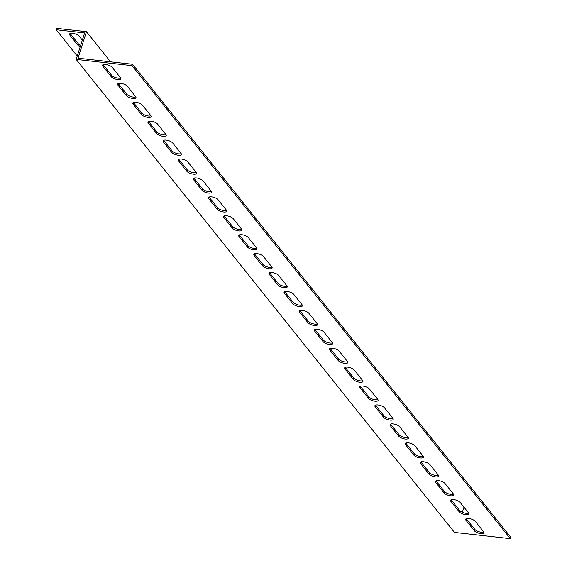 <?xml version="1.0" encoding="UTF-8"?>
<svg xmlns="http://www.w3.org/2000/svg" width="567" height="567" viewBox="0 0 567 567"><rect width="100%" height="100%" fill="white"/><g stroke="black" fill="none" stroke-linecap="round" stroke-linejoin="round"><path stroke-width="0.85" d="M76.169 59.407L454.458 532.413L510.343 538.65L132.047 65.644L76.169 59.407L84.625 32.914L56.218 29.746L77.24 56.034M510.343 538.65L510.782 537.254L132.494 64.248L78.012 58.167L86.468 31.674L110.558 61.803M56.218 29.746L56.657 28.35L86.468 31.674M80.124 47.004A5.238 1.914 17.7 0 1 78.189 45.551L69.861 35.147A5.238 1.914 17.7 0 1 69.528 34.07A5.238 1.914 17.7 0 1 73.845 33.503A5.238 1.914 17.7 0 1 79.182 36.182L82.321 40.115M463.962 507.174L462.339 512.256M102.854 66.261A5.238 1.914 17.7 0 1 102.521 65.191A5.238 1.914 17.7 0 1 106.837 64.617A5.238 1.914 17.7 0 1 112.174 67.303L120.495 77.707A5.238 1.914 17.7 0 1 120.828 78.785A5.238 1.914 17.7 0 1 116.511 79.352A5.238 1.914 17.7 0 1 111.182 76.665L102.854 66.261L103.3 64.865L111.621 75.276A5.238 1.914 -162.3 0 0 115.973 77.7A5.238 1.914 -162.3 0 0 120.672 77.963M117.986 85.185A5.238 1.914 17.7 0 1 117.653 84.107A5.238 1.914 17.7 0 1 121.969 83.54A5.238 1.914 17.7 0 1 127.306 86.219L135.626 96.631A5.238 1.914 17.7 0 1 135.96 97.701A5.238 1.914 17.7 0 1 131.643 98.268A5.238 1.914 17.7 0 1 126.313 95.589L117.986 85.185L118.432 83.788L126.753 94.193A5.238 1.914 -162.3 0 0 131.105 96.624A5.238 1.914 -162.3 0 0 135.804 96.886M133.117 104.101A5.238 1.914 17.7 0 1 132.784 103.031A5.238 1.914 17.7 0 1 137.101 102.464A5.238 1.914 17.7 0 1 142.43 105.143L150.758 115.548A5.238 1.914 17.7 0 1 151.091 116.625A5.238 1.914 17.7 0 1 146.775 117.192A5.238 1.914 17.7 0 1 141.445 114.506L133.117 104.101L133.564 102.712L141.885 113.116A5.238 1.914 -162.3 0 0 146.236 115.54A5.238 1.914 -162.3 0 0 150.935 115.803M148.249 123.025A5.238 1.914 17.7 0 1 147.916 121.948A5.238 1.914 17.7 0 1 152.232 121.381A5.238 1.914 17.7 0 1 157.562 124.06L165.89 134.471A5.238 1.914 17.7 0 1 166.223 135.541A5.238 1.914 17.7 0 1 161.907 136.108A5.238 1.914 17.7 0 1 156.577 133.429L148.249 123.025L148.696 121.629L157.016 132.033A5.238 1.914 -162.3 0 0 161.368 134.464A5.238 1.914 -162.3 0 0 166.067 134.726M163.381 141.941A5.238 1.914 17.7 0 1 163.048 140.871A5.238 1.914 17.7 0 1 167.364 140.304A5.238 1.914 17.7 0 1 172.694 142.983L181.022 153.388A5.238 1.914 17.7 0 1 181.355 154.465A5.238 1.914 17.7 0 1 177.039 155.032A5.238 1.914 17.7 0 1 171.709 152.353L163.381 141.941L163.828 140.552L172.148 150.957A5.238 1.914 -162.3 0 0 176.5 153.381A5.238 1.914 -162.3 0 0 181.199 153.643M178.513 160.865A5.238 1.914 17.7 0 1 178.18 159.788A5.238 1.914 17.7 0 1 182.496 159.221A5.238 1.914 17.7 0 1 187.826 161.9L196.154 172.311A5.238 1.914 17.7 0 1 196.487 173.382A5.238 1.914 17.7 0 1 192.17 173.949A5.238 1.914 17.7 0 1 186.834 171.269L178.513 160.865L178.959 159.469L187.28 169.873A5.238 1.914 -162.3 0 0 191.632 172.304A5.238 1.914 -162.3 0 0 196.331 172.566M193.645 179.782A5.238 1.914 17.7 0 1 193.312 178.711A5.238 1.914 17.7 0 1 197.628 178.144A5.238 1.914 17.7 0 1 202.958 180.823L211.285 191.228A5.238 1.914 17.7 0 1 211.619 192.305A5.238 1.914 17.7 0 1 207.302 192.872A5.238 1.914 17.7 0 1 201.965 190.193L193.645 179.782L194.091 178.392L202.412 188.797A5.238 1.914 -162.3 0 0 206.764 191.221A5.238 1.914 -162.3 0 0 211.463 191.483M208.776 198.705A5.238 1.914 17.7 0 1 208.443 197.628A5.238 1.914 17.7 0 1 212.76 197.061A5.238 1.914 17.7 0 1 218.089 199.747L226.417 210.151A5.238 1.914 17.7 0 1 226.75 211.222A5.238 1.914 17.7 0 1 222.434 211.789A5.238 1.914 17.7 0 1 217.097 209.11L208.776 198.705L209.223 197.309L217.544 207.713A5.238 1.914 -162.3 0 0 221.895 210.144A5.238 1.914 -162.3 0 0 226.594 210.407M223.908 217.622A5.238 1.914 17.7 0 1 223.575 216.551A5.238 1.914 17.7 0 1 227.891 215.984A5.238 1.914 17.7 0 1 233.221 218.664L241.549 229.068A5.238 1.914 17.7 0 1 241.882 230.145A5.238 1.914 17.7 0 1 237.566 230.712A5.238 1.914 17.7 0 1 232.229 228.033L223.908 217.622L224.355 216.233L232.676 226.637A5.238 1.914 -162.3 0 0 237.027 229.061A5.238 1.914 -162.3 0 0 241.726 229.323M239.04 236.545A5.238 1.914 17.7 0 1 238.707 235.468A5.238 1.914 17.7 0 1 243.023 234.901A5.238 1.914 17.7 0 1 248.353 237.587L256.674 247.992A5.238 1.914 17.7 0 1 257.014 249.062A5.238 1.914 17.7 0 1 252.698 249.636A5.238 1.914 17.7 0 1 247.361 246.95L239.04 236.545L239.487 235.149L247.807 245.554A5.238 1.914 -162.3 0 0 252.159 247.985A5.238 1.914 -162.3 0 0 256.858 248.247M254.172 255.462A5.238 1.914 17.7 0 1 253.839 254.392A5.238 1.914 17.7 0 1 258.155 253.825A5.238 1.914 17.7 0 1 263.485 256.504L271.806 266.908A5.238 1.914 17.7 0 1 272.146 267.985A5.238 1.914 17.7 0 1 267.83 268.552A5.238 1.914 17.7 0 1 262.493 265.873L254.172 255.462L254.618 254.073L262.939 264.477A5.238 1.914 -162.3 0 0 267.291 266.901A5.238 1.914 -162.3 0 0 271.99 267.163M269.304 274.385A5.238 1.914 17.7 0 1 268.971 273.308A5.238 1.914 17.7 0 1 273.287 272.741A5.238 1.914 17.7 0 1 278.617 275.427L286.937 285.832A5.238 1.914 17.7 0 1 287.278 286.902A5.238 1.914 17.7 0 1 282.961 287.476A5.238 1.914 17.7 0 1 277.624 284.79L269.304 274.385L269.75 272.989L278.071 283.394A5.238 1.914 -162.3 0 0 282.423 285.825A5.238 1.914 -162.3 0 0 287.122 286.087M284.436 293.302A5.238 1.914 17.7 0 1 284.102 292.232A5.238 1.914 17.7 0 1 288.419 291.665A5.238 1.914 17.7 0 1 293.749 294.344L302.069 304.748A5.238 1.914 17.7 0 1 302.409 305.826A5.238 1.914 17.7 0 1 298.093 306.393A5.238 1.914 17.7 0 1 292.756 303.714L284.436 293.302L284.882 291.913L293.203 302.317A5.238 1.914 -162.3 0 0 297.555 304.748A5.238 1.914 -162.3 0 0 302.254 305.003M299.567 312.226A5.238 1.914 17.7 0 1 299.234 311.155A5.238 1.914 17.7 0 1 303.551 310.581A5.238 1.914 17.7 0 1 308.88 313.267L317.201 323.672A5.238 1.914 17.7 0 1 317.541 324.742A5.238 1.914 17.7 0 1 313.225 325.316A5.238 1.914 17.7 0 1 307.888 322.63L299.567 312.226L300.014 310.829L308.335 321.241A5.238 1.914 -162.3 0 0 312.686 323.665A5.238 1.914 -162.3 0 0 317.385 323.927M314.699 331.149A5.238 1.914 17.7 0 1 314.366 330.072A5.238 1.914 17.7 0 1 318.682 329.505A5.238 1.914 17.7 0 1 324.012 332.184L332.333 342.588A5.238 1.914 17.7 0 1 332.673 343.666A5.238 1.914 17.7 0 1 328.357 344.233A5.238 1.914 17.7 0 1 323.02 341.554L314.699 331.149L315.146 329.753L323.466 340.157A5.238 1.914 -162.3 0 0 327.818 342.588A5.238 1.914 -162.3 0 0 332.517 342.844M329.831 350.066A5.238 1.914 17.7 0 1 329.498 348.996A5.238 1.914 17.7 0 1 333.814 348.422A5.238 1.914 17.7 0 1 339.144 351.108L347.465 361.512A5.238 1.914 17.7 0 1 347.805 362.582A5.238 1.914 17.7 0 1 343.489 363.156A5.238 1.914 17.7 0 1 338.152 360.47L329.831 350.066L330.277 348.67L338.598 359.081A5.238 1.914 -162.3 0 0 342.95 361.505A5.238 1.914 -162.3 0 0 347.649 361.767M344.963 368.989A5.238 1.914 17.7 0 1 344.63 367.912A5.238 1.914 17.7 0 1 348.946 367.345A5.238 1.914 17.7 0 1 354.276 370.024L362.596 380.429A5.238 1.914 17.7 0 1 362.937 381.506A5.238 1.914 17.7 0 1 358.62 382.073A5.238 1.914 17.7 0 1 353.284 379.394L344.963 368.989L345.409 367.593L353.73 377.998A5.238 1.914 -162.3 0 0 358.082 380.429A5.238 1.914 -162.3 0 0 362.774 380.691M360.095 387.906A5.238 1.914 17.7 0 1 359.754 386.836A5.238 1.914 17.7 0 1 364.078 386.262A5.238 1.914 17.7 0 1 369.408 388.948L377.728 399.352A5.238 1.914 17.7 0 1 378.069 400.422A5.238 1.914 17.7 0 1 373.752 400.997A5.238 1.914 17.7 0 1 368.415 398.31L360.095 387.906L360.541 386.51L368.862 396.921A5.238 1.914 -162.3 0 0 373.206 399.345A5.238 1.914 -162.3 0 0 377.906 399.607M375.226 406.83A5.238 1.914 17.7 0 1 374.886 405.752A5.238 1.914 17.7 0 1 379.21 405.185A5.238 1.914 17.7 0 1 384.539 407.864L392.86 418.276A5.238 1.914 17.7 0 1 393.2 419.346A5.238 1.914 17.7 0 1 388.877 419.913A5.238 1.914 17.7 0 1 383.547 417.234L375.226 406.83L375.673 405.433L383.994 415.838A5.238 1.914 -162.3 0 0 388.338 418.269A5.238 1.914 -162.3 0 0 393.037 418.531M390.358 425.746A5.238 1.914 17.7 0 1 390.018 424.676A5.238 1.914 17.7 0 1 394.334 424.102A5.238 1.914 17.7 0 1 399.671 426.788L407.992 437.192A5.238 1.914 17.7 0 1 408.325 438.27A5.238 1.914 17.7 0 1 404.009 438.837A5.238 1.914 17.7 0 1 398.679 436.151L390.358 425.746L390.805 424.35L399.125 434.761A5.238 1.914 -162.3 0 0 403.47 437.185A5.238 1.914 -162.3 0 0 408.169 437.448M405.49 444.67A5.238 1.914 17.7 0 1 405.15 443.592A5.238 1.914 17.7 0 1 409.466 443.025A5.238 1.914 17.7 0 1 414.803 445.705L423.124 456.116A5.238 1.914 17.7 0 1 423.457 457.186A5.238 1.914 17.7 0 1 419.141 457.753A5.238 1.914 17.7 0 1 413.811 455.074L405.49 444.67L405.937 443.274L414.257 453.678A5.238 1.914 -162.3 0 0 418.602 456.109A5.238 1.914 -162.3 0 0 423.301 456.371M420.622 463.586A5.238 1.914 17.7 0 1 420.282 462.516A5.238 1.914 17.7 0 1 424.598 461.949A5.238 1.914 17.7 0 1 429.935 464.628L438.256 475.033A5.238 1.914 17.7 0 1 438.589 476.11A5.238 1.914 17.7 0 1 434.272 476.677A5.238 1.914 17.7 0 1 428.943 473.991L420.622 463.586L421.061 462.19L429.389 472.602A5.238 1.914 -162.3 0 0 433.734 475.026A5.238 1.914 -162.3 0 0 438.433 475.288M435.754 482.51A5.238 1.914 17.7 0 1 435.413 481.433A5.238 1.914 17.7 0 1 439.73 480.866A5.238 1.914 17.7 0 1 445.067 483.545L453.387 493.956A5.238 1.914 17.7 0 1 453.72 495.026A5.238 1.914 17.7 0 1 449.404 495.593A5.238 1.914 17.7 0 1 444.074 492.914L435.754 482.51L436.193 481.114L444.521 491.518A5.238 1.914 -162.3 0 0 448.866 493.949A5.238 1.914 -162.3 0 0 453.565 494.211M450.885 501.426A5.238 1.914 17.7 0 1 450.545 500.356A5.238 1.914 17.7 0 1 454.862 499.789A5.238 1.914 17.7 0 1 460.198 502.468L468.519 512.873A5.238 1.914 17.7 0 1 468.852 513.95A5.238 1.914 17.7 0 1 464.536 514.517A5.238 1.914 17.7 0 1 459.206 511.831L450.885 501.426L451.325 500.037L459.653 510.442A5.238 1.914 -162.3 0 0 463.997 512.866A5.238 1.914 -162.3 0 0 468.696 513.128M466.017 520.35A5.238 1.914 17.7 0 1 465.677 519.273A5.238 1.914 17.7 0 1 469.993 518.706A5.238 1.914 17.7 0 1 475.33 521.385L483.651 531.796A5.238 1.914 17.7 0 1 483.984 532.867A5.238 1.914 17.7 0 1 479.668 533.434A5.238 1.914 17.7 0 1 474.338 530.755L466.017 520.35L466.457 518.954L474.785 529.358A5.238 1.914 -162.3 0 0 479.129 531.789A5.238 1.914 -162.3 0 0 483.828 532.052M70.131 33.496A5.238 1.914 -162.3 0 0 70.308 33.751L78.629 44.155A5.238 1.914 -162.3 0 0 80.571 45.615M132.047 65.644L132.494 64.248M78.629 44.155L78.189 45.551M70.308 33.751L69.861 35.147M474.338 530.755L474.785 529.358M459.206 511.831L459.653 510.442M444.074 492.914L444.521 491.518M428.943 473.991L429.389 472.602M413.811 455.074L414.257 453.678M398.679 436.151L399.125 434.761M383.547 417.234L383.994 415.838M368.415 398.31L368.862 396.921M353.284 379.394L353.73 377.998M338.152 360.47L338.598 359.081M323.02 341.554L323.466 340.157M307.888 322.63L308.335 321.241M292.756 303.714L293.203 302.317M277.624 284.79L278.071 283.394M262.493 265.873L262.939 264.477M247.361 246.95L247.807 245.554M232.229 228.033L232.676 226.637M217.097 209.11L217.544 207.713M201.965 190.193L202.412 188.797M186.834 171.269L187.28 169.873M171.709 152.353L172.148 150.957M156.577 133.429L157.016 132.033M141.445 114.506L141.885 113.116M126.313 95.589L126.753 94.193M111.182 76.665L111.621 75.276"/></g></svg>
